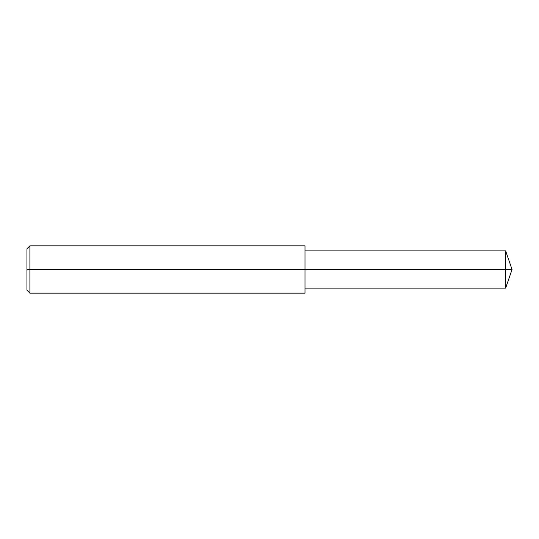 <?xml version="1.0" encoding="UTF-8"?>
<svg xmlns="http://www.w3.org/2000/svg" width="539" height="539" viewBox="0 0 539 539"><rect width="100%" height="100%" fill="white"/><g stroke="black" fill="none" stroke-linecap="round" stroke-linejoin="round"><path stroke-width="0.81" d="M29.908 293.162L26.95 290.204L26.95 248.796L29.908 245.838L29.908 293.162L304.993 293.162L304.993 269.5L505.636 269.5L505.636 288.136L512.05 269.5L505.636 269.5L505.636 250.864L512.05 269.5M29.908 245.838L304.993 245.838L304.993 269.5L26.95 269.5M304.993 288.136L505.636 288.136M304.993 250.864L505.636 250.864"/></g></svg>
